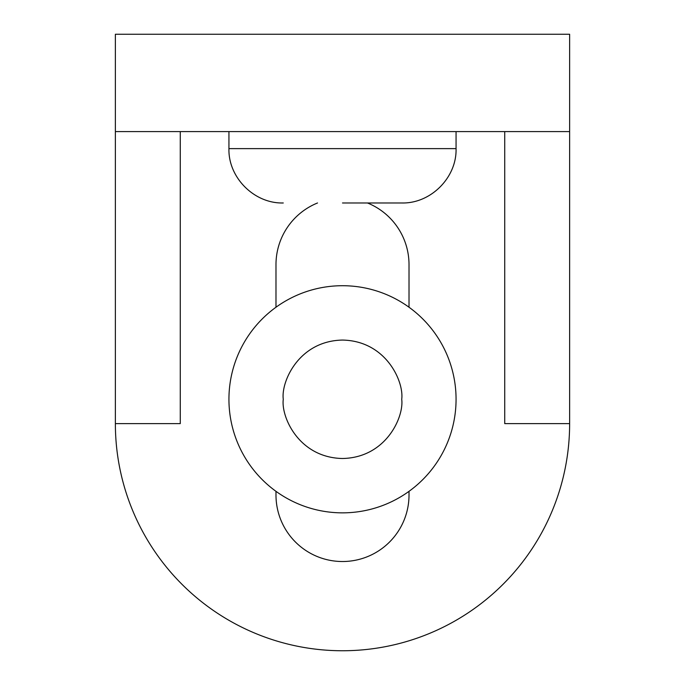 <?xml version="1.0" encoding="UTF-8"?>
<svg xmlns="http://www.w3.org/2000/svg" width="685" height="685" viewBox="0 0 685 685"><rect width="100%" height="100%" fill="white"/><g stroke="black" fill="none" stroke-linecap="round" stroke-linejoin="round"><path stroke-width="1.03" d="M228.936 399.286A113.564 113.564 0 0 1 342.5 285.714A113.564 113.564 0 0 1 456.064 399.286A113.564 113.564 0 0 1 342.5 512.851A113.564 113.564 0 0 1 228.936 399.286A113.564 113.564 0 0 0 342.5 512.851A113.564 113.564 0 0 0 456.064 399.286M342.5 202.974L401.718 202.974L342.5 202.974M228.936 131.589L228.936 148.628L456.064 148.628C456.878 177.595 430.685 203.787 401.718 202.974M456.064 131.589L456.064 148.628M275.986 307.24L275.986 264.624A66.514 66.514 0 0 1 317.523 202.974M275.986 491.333L275.986 495.007A66.514 66.514 0 0 0 342.5 561.52A66.514 66.514 0 0 0 409.013 495.007L409.013 491.333M367.477 202.974A66.514 66.514 0 0 1 409.013 264.624L409.013 307.24M115.371 423.621L115.371 34.25L569.629 34.25L569.629 423.621A227.129 227.129 0 0 1 342.5 650.75A227.129 227.129 0 0 1 115.371 423.621L180.266 423.621L180.266 131.589M504.734 131.589L504.734 423.621L569.629 423.621M115.371 131.589L569.629 131.589M283.282 399.286C280.901 381.965 298.669 340.873 342.5 340.068C386.331 340.873 404.099 381.965 401.718 399.286C404.099 416.608 386.331 457.691 342.5 458.496C298.669 457.691 280.901 416.608 283.282 399.286M228.936 148.628C228.122 177.595 254.315 203.787 283.282 202.974"/></g></svg>
